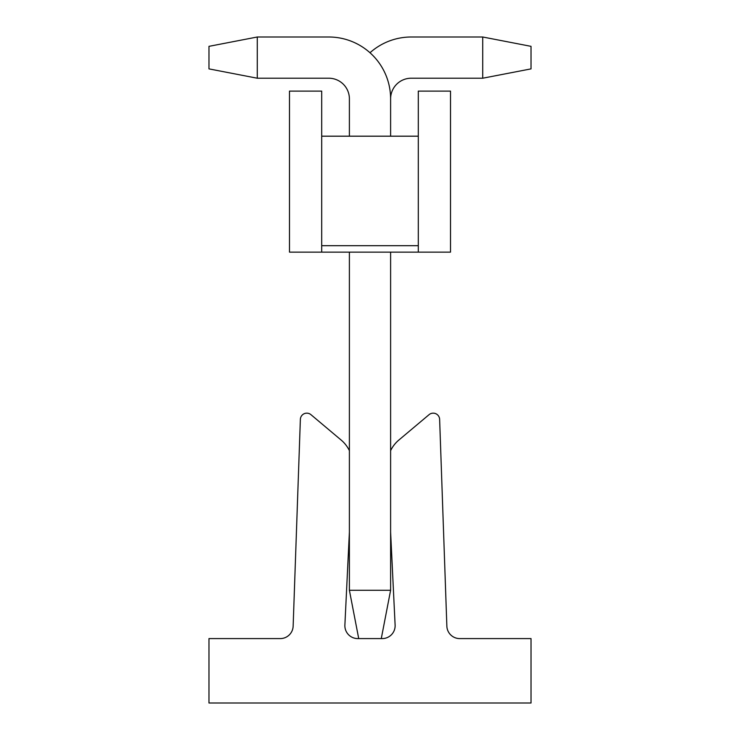 <?xml version="1.0" encoding="UTF-8"?>
<svg xmlns="http://www.w3.org/2000/svg" width="740" height="740" viewBox="0 0 740 740"><rect width="100%" height="100%" fill="white"/><g stroke="black" fill="none" stroke-linecap="round" stroke-linejoin="round"><path stroke-width="1.11" d="M349.391 450.642A32.209 32.209 0 0 0 341.121 440.032L310.948 414.668A6.438 6.438 0 0 0 300.366 419.367L293.142 626.16A12.885 12.885 0 0 1 280.266 638.592L208.976 638.592L208.976 703L531.024 703L531.024 638.592L459.734 638.592A12.885 12.885 0 0 1 446.858 626.16L439.634 419.367A6.438 6.438 0 0 0 429.052 414.668L398.879 440.032A32.209 32.209 0 0 0 390.609 450.642M390.609 252.127L390.609 590.279L381.276 638.592L357.753 638.592A12.885 12.885 0 0 1 344.886 625.087L349.391 532.051M381.276 638.592L382.247 638.592A12.885 12.885 0 0 0 395.114 625.087L390.609 532.051M358.724 638.592L349.391 590.279L390.609 590.279M257.279 37L257.279 78.218L208.976 68.885L208.976 46.343L257.279 37L328.782 37A61.836 61.836 0 0 1 390.609 98.836L390.609 136.188M257.279 78.218L328.782 78.218A20.609 20.609 0 0 1 349.391 98.836L349.391 136.188M349.391 252.127L349.391 590.279M328.782 78.218A20.609 20.609 0 0 1 349.391 98.836A20.609 20.609 0 0 0 328.782 78.218A20.609 20.609 0 0 1 349.391 98.836A20.609 20.609 0 0 0 328.782 78.218M390.609 98.836A20.609 20.609 0 0 1 411.218 78.218A20.609 20.609 0 0 0 390.609 98.836A20.609 20.609 0 0 1 411.218 78.218A20.609 20.609 0 0 0 390.609 98.836A20.609 20.609 0 0 1 411.218 78.218L482.721 78.218L482.721 37L411.218 37A61.836 61.836 0 0 0 370 52.744M482.721 37L411.218 37L482.721 37L411.218 37L482.721 37L531.024 46.343L531.024 68.885L482.721 78.218M418.304 136.188L321.697 136.188L321.697 252.127L418.304 252.127L418.304 91.103L450.512 91.103L450.512 252.127L418.304 252.127M321.697 136.188L321.697 91.103L289.488 91.103L289.488 252.127L321.697 252.127M321.697 245.689L418.304 245.689"/></g></svg>
